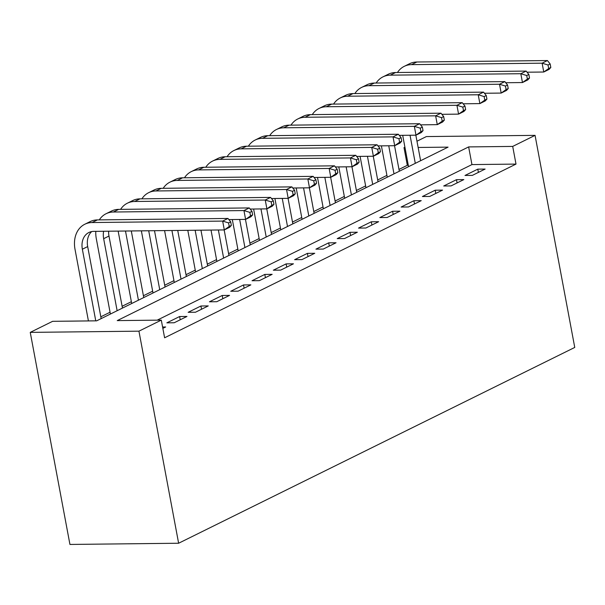 <?xml version="1.0" encoding="UTF-8"?>
<svg xmlns="http://www.w3.org/2000/svg" width="605" height="605" viewBox="0 0 605 605"><rect width="100%" height="100%" fill="white"/><g stroke="black" fill="none" stroke-linecap="round" stroke-linejoin="round"><path stroke-width="0.91" d="M408.299 165.286L407.316 165.301L404.011 147.628L404.911 147.181M416.974 141.222L426.374 136.571L535.062 135.361L574.75 347.436L178.626 543.237L69.938 544.447L30.25 332.379L52.612 321.323L96.671 320.832L448.078 147.136L418.138 147.469M407.316 165.301L398.982 169.423M386.92 175.382L377.686 179.95M365.624 185.909L356.39 190.477M344.328 196.436L335.094 201.004M323.032 206.963L313.791 211.531M301.736 217.49L292.495 222.058M280.44 228.017L271.199 232.585M259.137 238.544L249.903 243.112M237.841 249.071L228.607 253.639M216.545 259.598L207.311 264.166M195.249 270.125L186.015 274.693M173.953 280.652L164.719 285.22M152.657 291.179L143.415 295.747M131.361 301.706L122.119 306.274M110.065 312.233L100.823 316.801M472.346 175.382L485.127 169.067L477.784 169.15L465.003 175.465L472.346 175.382M451.05 185.909L463.831 179.594L456.488 179.677L443.707 185.992L451.05 185.909M429.754 196.436L442.535 190.121L435.192 190.204L422.411 196.519L429.754 196.436M408.458 206.963L421.239 200.648L413.896 200.731L401.115 207.046L408.458 206.963M387.162 217.49L399.935 211.175L392.592 211.258L379.819 217.573L387.162 217.49M365.866 228.017L378.639 221.702L371.296 221.785L358.523 228.1L365.866 228.017M344.57 238.544L357.343 232.229L350 232.312L337.219 238.627L344.57 238.544M323.267 249.071L336.047 242.756L328.704 242.839L315.923 249.154L323.267 249.071M301.971 259.598L314.751 253.283L307.408 253.366L294.627 259.681L301.971 259.598M280.675 270.125L293.455 263.81L286.112 263.893L273.331 270.208L280.675 270.125M259.379 280.652L272.159 274.337L264.816 274.42L252.035 280.735L259.379 280.652M238.083 291.179L250.863 284.864L243.512 284.947L230.739 291.262L238.083 291.179M216.787 301.706L229.56 295.391L222.216 295.474L209.443 301.789L216.787 301.706M195.491 312.233L208.264 305.918L200.921 306.001L188.147 312.316L195.491 312.233M174.187 322.76L186.968 316.445L179.625 316.528L166.844 322.843L174.187 322.76M535.062 135.361L512.7 146.418L468.641 146.909L117.234 320.605L161.301 320.113L164.605 337.787L516.005 164.091L471.945 164.583L157.194 320.158M162.843 328.371L165.672 326.972L162.586 327.002M516.005 164.091L512.7 146.418M161.301 320.113L138.938 331.169L178.626 543.237M404.995 147.62L404.011 147.628M30.25 332.379L138.938 331.169M471.945 164.583L468.641 146.909M180.23 319.773L179.625 316.528M201.533 309.246L200.921 306.001M222.829 298.719L222.216 295.474M244.125 288.192L243.512 284.947M265.421 277.665L264.816 274.42M286.717 267.138L286.112 263.893M308.013 256.611L307.408 253.366M329.309 246.084L328.704 242.839M350.613 235.557L350 232.312M371.909 225.03L371.296 221.785M393.205 214.503L392.592 211.258M414.501 203.976L413.896 200.731M435.797 193.449L435.192 190.204M457.093 182.922L456.488 179.677M478.389 172.395L477.784 169.15M231.36 225.393L230.702 221.853L228.569 222.905L229.234 226.444L231.36 225.393L229.635 227.291L224.311 229.923L222.655 221.09L92.089 222.542A27.664 21.16 -116.3 0 0 84.791 224.251A27.664 21.16 -116.3 0 0 75.012 249.298L88.421 320.922M95.764 320.847L82.356 249.215A18.437 14.104 63.7 0 1 88.874 232.517A18.437 14.104 63.7 0 1 93.737 231.375L224.311 229.923L229.234 226.444M101.164 318.616L87.68 246.583A18.437 14.104 63.7 0 1 91.718 231.571M228.569 222.905L222.655 221.09L227.979 218.458L97.413 219.91A27.664 21.16 -116.3 0 0 90.115 221.619L84.791 224.251M227.979 218.458L230.702 221.853M95.802 231.352A27.664 21.16 -116.3 0 0 96.316 238.771L110.397 314.048M117.136 310.72L103.659 238.688A18.437 14.104 63.7 0 1 103.621 231.269M122.46 308.089L108.983 236.056A18.437 14.104 63.7 0 1 108.635 231.216M252.656 214.866L251.998 211.326L249.865 212.378L250.53 215.917L252.656 214.866L250.931 216.764L245.607 219.396L243.951 210.563L113.385 212.015A27.664 21.16 -116.3 0 0 106.087 213.724A27.664 21.16 -116.3 0 0 99.296 219.887M228.887 219.585L245.607 219.396L250.53 215.917M249.865 212.378L243.951 210.563L249.275 207.931L118.709 209.383A27.664 21.16 -116.3 0 0 111.411 211.092L106.087 213.724M249.275 207.931L251.998 211.326M118.149 231.11L131.701 303.521M138.432 300.193L125.492 231.027M143.756 297.562L131.293 230.959M273.952 204.339L273.294 200.799L271.161 201.851L271.827 205.39L273.952 204.339L272.227 206.237L266.903 208.869L265.255 200.036L134.681 201.488A27.664 21.16 -116.3 0 0 127.383 203.197A27.664 21.16 -116.3 0 0 120.592 209.36M250.183 209.058L266.903 208.869L271.827 205.39M271.161 201.851L265.255 200.036L270.579 197.404L140.005 198.856A27.664 21.16 -116.3 0 0 132.707 200.565L127.383 203.197M270.579 197.404L273.294 200.799M141.366 230.845L152.997 292.994M159.728 289.666L148.709 230.77M165.052 287.035L154.509 230.702M295.255 193.812L294.59 190.272L292.457 191.324L293.123 194.863L295.255 193.812L293.523 195.71L288.199 198.342L286.551 189.509L155.977 190.961A27.664 21.16 -116.3 0 0 148.679 192.67A27.664 21.16 -116.3 0 0 141.895 198.833M271.479 198.531L288.199 198.342L293.123 194.863M292.457 191.324L286.551 189.509L291.875 186.877L161.301 188.329A27.664 21.16 -116.3 0 0 154.003 190.038L148.679 192.67M291.875 186.877L294.59 190.272M164.583 230.588L174.293 282.467M181.031 279.139L171.926 230.505M186.355 276.508L177.734 230.445M316.551 183.285L315.886 179.745L313.761 180.797L314.418 184.336L316.551 183.285L314.827 185.183L309.495 187.815L307.847 178.982L177.273 180.434A27.664 21.16 -116.3 0 0 169.975 182.143A27.664 21.16 -116.3 0 0 163.191 188.306M292.775 188.004L309.495 187.815L314.418 184.336M313.761 180.797L307.847 178.982L313.171 176.35L182.597 177.802A27.664 21.16 -116.3 0 0 175.299 179.511L169.975 182.143M313.171 176.35L315.886 179.745M187.8 230.331L195.589 271.94M202.327 268.612L195.143 230.248M207.651 265.981L200.951 230.187M337.847 172.758L337.182 169.218L335.057 170.27L335.714 173.809L337.847 172.758L336.123 174.656L330.799 177.288L329.143 168.455L198.569 169.907A27.664 21.16 -116.3 0 0 191.278 171.616A27.664 21.16 -116.3 0 0 184.487 177.779M314.071 177.477L330.799 177.288L335.714 173.809M335.057 170.27L329.143 168.455L334.467 165.823L203.893 167.275A27.664 21.16 -116.3 0 0 196.602 168.984L191.278 171.616M334.467 165.823L337.182 169.218M211.024 230.074L216.885 261.413M223.623 258.085L218.367 229.991M228.947 255.454L224.168 229.93M359.143 162.231L358.478 158.691L356.353 159.743L357.01 163.282L359.143 162.231L357.419 164.129L352.095 166.761L350.439 157.928L219.865 159.38A27.664 21.16 -116.3 0 0 212.574 161.089A27.664 21.16 -116.3 0 0 205.783 167.252M335.367 166.95L352.095 166.761L357.01 163.282M356.353 159.743L350.439 157.928L355.763 155.296L225.189 156.748A27.664 21.16 -116.3 0 0 217.898 158.457L212.574 161.089M355.763 155.296L358.478 158.691M232.32 219.547L238.181 250.886M244.919 247.558L239.663 219.464M250.243 244.927L245.464 219.403M380.439 151.704L379.781 148.164L377.649 149.216L378.306 152.755L380.439 151.704L378.715 153.602L373.391 156.234L371.735 147.401L241.168 148.853A27.664 21.16 -116.3 0 0 233.87 150.562A27.664 21.16 -116.3 0 0 227.079 156.725M356.663 156.423L373.391 156.234L378.306 152.755M377.649 149.216L371.735 147.401L377.059 144.769L246.492 146.221A27.664 21.16 -116.3 0 0 239.194 147.93L233.87 150.562M377.059 144.769L379.781 148.164M253.616 209.02L259.477 240.359M266.215 237.031L260.959 208.937M271.539 234.4L266.76 208.876M401.735 141.177L401.077 137.637L398.945 138.689L399.61 142.228L401.735 141.177L400.011 143.075L394.687 145.707L393.031 136.874L262.464 138.326A27.664 21.16 -116.3 0 0 255.166 140.035A27.664 21.16 -116.3 0 0 248.375 146.198M377.959 145.896L394.687 145.707L399.61 142.228M398.945 138.689L393.031 136.874L398.355 134.242L267.788 135.694A27.664 21.16 -116.3 0 0 260.49 137.403L255.166 140.035M398.355 134.242L401.077 137.637M274.912 198.493L280.78 229.832M287.511 226.504L282.255 198.41M292.835 223.873L288.063 198.349M423.031 130.65L422.373 127.111L420.241 128.162L420.906 131.701L423.031 130.65L421.307 132.548L415.983 135.18L414.334 126.347L283.76 127.799A27.664 21.16 -116.3 0 0 276.462 129.508A27.664 21.16 -116.3 0 0 269.671 135.671M399.262 135.369L415.983 135.18L420.906 131.701M420.241 128.162L414.334 126.347L419.658 123.715L289.084 125.167A27.664 21.16 -116.3 0 0 281.786 126.876L276.462 129.508M419.658 123.715L422.373 127.111M296.208 187.966L302.077 219.305M308.807 215.977L303.551 187.883M314.131 213.346L309.359 187.822M444.327 120.123L443.669 116.584L441.537 117.635L442.202 121.174L444.327 120.123L442.603 122.021L437.279 124.653L435.63 115.82L305.056 117.272A27.664 21.16 -116.3 0 0 297.758 118.981A27.664 21.16 -116.3 0 0 290.967 125.144M420.558 124.842L437.279 124.653L442.202 121.174M441.537 117.635L435.63 115.82L440.954 113.188L310.38 114.64A27.664 21.16 -116.3 0 0 303.082 116.349L297.758 118.981M440.954 113.188L443.669 116.584M317.504 177.439L323.373 208.778M330.103 205.45L324.847 177.356M335.435 202.819L330.655 177.295M465.631 109.596L464.965 106.056L462.84 107.108L463.498 110.647L465.631 109.596L463.899 111.494L458.575 114.126L456.926 105.293L326.352 106.745A27.664 21.16 -116.3 0 0 319.054 108.454A27.664 21.16 -116.3 0 0 312.271 114.617M441.854 114.315L458.575 114.126L463.498 110.647M462.84 107.108L456.926 105.293L462.25 102.661L331.676 104.113A27.664 21.16 -116.3 0 0 324.378 105.822L319.054 108.454M462.25 102.661L464.965 106.056M338.8 166.912L344.668 198.251M351.407 194.923L346.143 166.829M356.731 192.292L351.951 166.768M486.927 99.069L486.261 95.529L484.136 96.581L484.794 100.12L486.927 99.069L485.202 100.967L479.878 103.599L478.222 94.766L347.648 96.218A27.664 21.16 -116.3 0 0 340.35 97.927A27.664 21.16 -116.3 0 0 333.567 104.09M463.15 103.788L479.878 103.599L484.794 100.12M484.136 96.581L478.222 94.766L483.546 92.134L352.972 93.586A27.664 21.16 -116.3 0 0 345.674 95.295L340.35 97.927M483.546 92.134L486.261 95.529M360.096 156.385L365.964 187.724M372.703 184.396L367.447 156.302M378.027 181.765L373.247 156.241M508.223 88.534L507.557 85.002L505.432 86.054L506.09 89.593L508.223 88.534L506.498 90.44L501.174 93.072L499.518 84.239L368.944 85.691A27.664 21.16 -116.3 0 0 361.654 87.4A27.664 21.16 -116.3 0 0 354.863 93.563M484.446 93.261L501.174 93.072L506.09 89.593M505.432 86.054L499.518 84.239L504.842 81.607L374.268 83.059A27.664 21.16 -116.3 0 0 366.978 84.768L361.654 87.4M504.842 81.607L507.557 85.002M381.4 145.858L387.261 177.197M393.999 173.869L388.743 145.775M399.323 171.238L394.543 145.714M529.519 78.007L528.861 74.475L526.728 75.527L527.386 79.066L529.519 78.007L527.794 79.913L522.47 82.545L520.814 73.712L390.24 75.164A27.664 21.16 -116.3 0 0 382.95 76.873A27.664 21.16 -116.3 0 0 376.159 83.036M505.742 82.734L522.47 82.545L527.386 79.066M526.728 75.527L520.814 73.712L526.138 71.08L395.572 72.532A27.664 21.16 -116.3 0 0 388.274 74.241L382.95 76.873M526.138 71.08L528.861 74.475M402.696 135.331L408.556 166.67M415.295 163.342L410.039 135.248M420.619 160.711L415.839 135.18M550.815 67.48L550.157 63.949L548.024 65L548.69 68.539L550.815 67.48L549.09 69.386L543.766 72.018L542.11 63.185L411.544 64.637A27.664 21.16 -116.3 0 0 404.246 66.346A27.664 21.16 -116.3 0 0 397.455 72.509M527.038 72.207L543.766 72.018L548.69 68.539M548.024 65L542.11 63.185L547.434 60.553L416.868 62.005A27.664 21.16 -116.3 0 0 409.57 63.714L404.246 66.346M547.434 60.553L550.157 63.949M82.356 249.215L87.68 246.583M92.089 222.542L97.413 219.91M103.659 238.688L108.983 236.056M113.385 212.015L118.709 209.383M134.681 201.488L140.005 198.856M155.977 190.961L161.301 188.329M177.273 180.434L182.597 177.802M198.569 169.907L203.893 167.275M219.865 159.38L225.189 156.748M241.168 148.853L246.492 146.221M262.464 138.326L267.788 135.694M283.76 127.799L289.084 125.167M305.056 117.272L310.38 114.64M326.352 106.745L331.676 104.113M347.648 96.218L352.972 93.586M368.944 85.691L374.268 83.059M390.24 75.164L395.572 72.532M411.544 64.637L416.868 62.005"/></g></svg>
